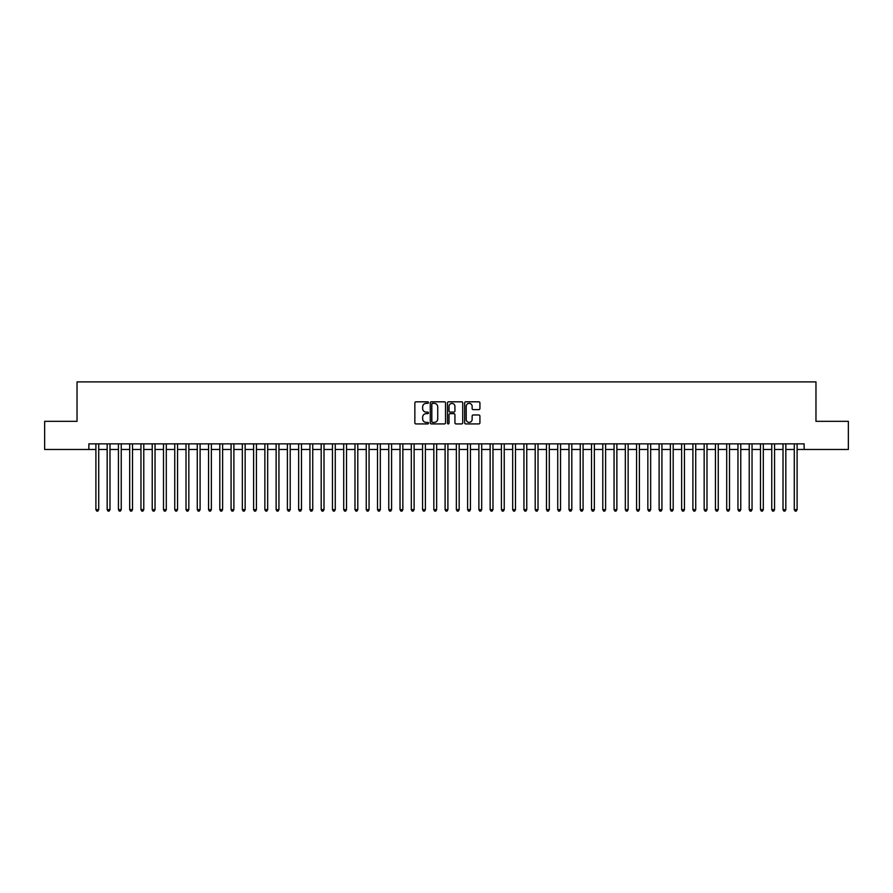 <?xml version="1.0" encoding="UTF-8"?>
<svg xmlns="http://www.w3.org/2000/svg" width="893" height="893" viewBox="0 0 893 893"><rect width="100%" height="100%" fill="white"/><g stroke="black" fill="none" stroke-linecap="round" stroke-linejoin="round"><path stroke-width="1.34" d="M428.473 402.598A0.77 0.77 0 0 0 427.702 401.817L415.959 401.817A1.105 1.105 0 0 0 414.854 402.922L414.854 422.824A1.105 1.105 0 0 0 415.959 423.929L427.702 423.929A0.77 0.77 0 0 0 428.473 423.159A0.77 0.77 0 0 0 427.702 422.389L426.184 422.389A3.539 3.539 0 0 1 422.646 418.85L422.646 417.187A3.539 3.539 0 0 1 426.184 413.649L427.702 413.649A0.77 0.77 0 0 0 428.473 412.879A0.77 0.77 0 0 0 427.702 412.097L426.184 412.097A3.539 3.539 0 0 1 422.646 408.57L422.646 406.907A3.539 3.539 0 0 1 426.184 403.368L427.702 403.368A0.77 0.77 0 0 0 428.473 402.598M478.815 409.619A1.105 1.105 0 0 0 479.921 408.514L479.921 402.922A1.105 1.105 0 0 0 478.815 401.817L465.766 401.817A1.105 1.105 0 0 0 464.661 402.922L464.661 422.824A1.105 1.105 0 0 0 465.766 423.929L478.815 423.929A1.105 1.105 0 0 0 479.921 422.824L479.921 416.082A1.105 1.105 0 0 0 478.815 414.977L473.234 414.977A1.105 1.105 0 0 0 472.129 416.082L472.129 419.431A2.958 2.958 0 0 1 469.171 422.389A2.958 2.958 0 0 1 466.213 419.431L466.213 406.326A2.958 2.958 0 0 1 469.171 403.368A2.958 2.958 0 0 1 472.129 406.326L472.129 408.514A1.105 1.105 0 0 0 473.234 409.619L478.815 409.619M88.865 449.48L44.65 449.48L44.65 421.329L77.032 421.329L77.032 381.903L815.968 381.903L815.968 421.329L848.35 421.329L848.35 449.48L804.135 449.48L804.135 443.854L88.865 443.854L88.865 449.48L95.897 449.48M445.529 402.922A1.105 1.105 0 0 0 444.424 401.817L431.375 401.817A1.105 1.105 0 0 0 430.27 402.922L430.27 422.824A1.105 1.105 0 0 0 431.375 423.929L444.424 423.929A1.105 1.105 0 0 0 445.529 422.824L445.529 402.922M448.576 401.817L461.625 401.817A1.105 1.105 0 0 1 462.73 402.922L462.73 422.824A1.105 1.105 0 0 1 461.625 423.929L456.033 423.929A1.105 1.105 0 0 1 454.928 422.824L454.928 414.754A1.105 1.105 0 0 0 453.823 413.649L450.117 413.649A1.105 1.105 0 0 0 449.012 414.754L449.012 423.159A0.77 0.77 0 0 1 448.241 423.929A0.77 0.77 0 0 1 447.471 423.159L447.471 402.922A1.105 1.105 0 0 1 448.576 401.817M98.721 449.48L107.171 449.48M109.984 449.48L118.434 449.48M121.247 449.48L129.697 449.48M132.51 449.48L140.96 449.48M143.773 449.48L152.223 449.48M155.036 449.48L163.486 449.48M166.299 449.48L174.749 449.48M177.562 449.48L186.012 449.48M188.836 449.48L197.275 449.48M200.099 449.48L208.549 449.48M211.362 449.48L219.812 449.48M222.625 449.48L231.075 449.48M233.888 449.48L242.338 449.48M245.151 449.48L253.601 449.48M256.414 449.48L264.864 449.48M267.677 449.48L276.127 449.48M278.94 449.48L287.39 449.48M290.214 449.48L298.653 449.48M301.477 449.48L309.927 449.48M312.74 449.48L321.19 449.48M324.003 449.48L332.453 449.48M335.266 449.48L343.716 449.48M346.529 449.48L354.979 449.48M357.792 449.48L366.242 449.48M369.055 449.48L377.505 449.48M380.318 449.48L388.768 449.48M391.592 449.48L400.031 449.48M402.855 449.48L411.305 449.48M414.118 449.48L422.568 449.48M425.381 449.48L433.831 449.48M436.644 449.48L445.094 449.48M447.906 449.48L456.356 449.48M459.169 449.48L467.619 449.48M470.432 449.48L478.882 449.48M481.695 449.48L490.145 449.48M492.969 449.48L501.408 449.48M504.232 449.48L512.682 449.48M515.495 449.48L523.945 449.48M526.758 449.48L535.208 449.48M538.021 449.48L546.471 449.48M549.284 449.48L557.734 449.48M560.547 449.48L568.997 449.48M571.81 449.48L580.26 449.48M583.073 449.48L591.523 449.48M594.347 449.48L602.786 449.48M605.61 449.48L614.06 449.48M616.873 449.48L625.323 449.48M628.136 449.48L636.586 449.48M639.399 449.48L647.849 449.48M650.662 449.48L659.112 449.48M661.925 449.48L670.375 449.48M673.188 449.48L681.638 449.48M684.451 449.48L692.901 449.48M695.725 449.48L704.164 449.48M706.988 449.48L715.438 449.48M718.251 449.48L726.701 449.48M729.514 449.48L737.964 449.48M740.777 449.48L749.227 449.48M752.04 449.48L760.49 449.48M763.303 449.48L771.753 449.48M774.566 449.48L783.016 449.48M785.829 449.48L794.279 449.48M797.103 449.48L804.135 449.48M432.592 403.368A0.77 0.77 0 0 0 431.821 404.138L431.821 421.608A0.77 0.77 0 0 0 432.592 422.389L434.199 422.389A3.539 3.539 0 0 0 437.737 418.85L437.737 406.907A3.539 3.539 0 0 0 434.199 403.368L432.592 403.368M454.928 406.382A2.958 2.958 0 0 0 451.97 403.424A2.958 2.958 0 0 0 449.012 406.382L449.012 410.992A1.105 1.105 0 0 0 450.117 412.097L453.823 412.097A1.105 1.105 0 0 0 454.928 410.992L454.928 406.382M98.721 443.854L98.721 509.635L95.897 509.635L95.897 443.854M98.721 509.635L97.873 511.097L96.745 511.097L95.897 509.635M109.984 443.854L109.984 509.635L107.171 509.635L107.171 443.854M109.984 509.635L109.136 511.097L108.008 511.097L107.171 509.635M121.247 443.854L121.247 509.635L118.434 509.635L118.434 443.854M121.247 509.635L120.399 511.097L119.271 511.097L118.434 509.635M132.51 443.854L132.51 509.635L129.697 509.635L129.697 443.854M132.51 509.635L131.662 511.097L130.534 511.097L129.697 509.635M143.773 443.854L143.773 509.635L140.96 509.635L140.96 443.854M143.773 509.635L142.925 511.097L141.808 511.097L140.96 509.635M155.036 443.854L155.036 509.635L152.223 509.635L152.223 443.854M155.036 509.635L154.199 511.097L153.071 511.097L152.223 509.635M166.299 443.854L166.299 509.635L163.486 509.635L163.486 443.854M166.299 509.635L165.462 511.097L164.334 511.097L163.486 509.635M177.562 443.854L177.562 509.635L174.749 509.635L174.749 443.854M177.562 509.635L176.725 511.097L175.597 511.097L174.749 509.635M188.836 443.854L188.836 509.635L186.012 509.635L186.012 443.854M188.836 509.635L187.988 511.097L186.86 511.097L186.012 509.635M200.099 443.854L200.099 509.635L197.275 509.635L197.275 443.854M200.099 509.635L199.251 511.097L198.123 511.097L197.275 509.635M211.362 443.854L211.362 509.635L208.549 509.635L208.549 443.854M211.362 509.635L210.514 511.097L209.386 511.097L208.549 509.635M222.625 443.854L222.625 509.635L219.812 509.635L219.812 443.854M222.625 509.635L221.777 511.097L220.649 511.097L219.812 509.635M233.888 443.854L233.888 509.635L231.075 509.635L231.075 443.854M233.888 509.635L233.04 511.097L231.912 511.097L231.075 509.635M245.151 443.854L245.151 509.635L242.338 509.635L242.338 443.854M245.151 509.635L244.302 511.097L243.186 511.097L242.338 509.635M256.414 443.854L256.414 509.635L253.601 509.635L253.601 443.854M256.414 509.635L255.577 511.097L254.449 511.097L253.601 509.635M267.677 443.854L267.677 509.635L264.864 509.635L264.864 443.854M267.677 509.635L266.84 511.097L265.712 511.097L264.864 509.635M278.94 443.854L278.94 509.635L276.127 509.635L276.127 443.854M278.94 509.635L278.103 511.097L276.975 511.097L276.127 509.635M290.214 443.854L290.214 509.635L287.39 509.635L287.39 443.854M290.214 509.635L289.365 511.097L288.238 511.097L287.39 509.635M301.477 443.854L301.477 509.635L298.653 509.635L298.653 443.854M301.477 509.635L300.628 511.097L299.501 511.097L298.653 509.635M312.74 443.854L312.74 509.635L309.927 509.635L309.927 443.854M312.74 509.635L311.891 511.097L310.764 511.097L309.927 509.635M324.003 443.854L324.003 509.635L321.19 509.635L321.19 443.854M324.003 509.635L323.154 511.097L322.027 511.097L321.19 509.635M335.266 443.854L335.266 509.635L332.453 509.635L332.453 443.854M335.266 509.635L334.417 511.097L333.29 511.097L332.453 509.635M346.529 443.854L346.529 509.635L343.716 509.635L343.716 443.854M346.529 509.635L345.68 511.097L344.564 511.097L343.716 509.635M357.792 443.854L357.792 509.635L354.979 509.635L354.979 443.854M357.792 509.635L356.954 511.097L355.827 511.097L354.979 509.635M369.055 443.854L369.055 509.635L366.242 509.635L366.242 443.854M369.055 509.635L368.217 511.097L367.09 511.097L366.242 509.635M380.318 443.854L380.318 509.635L377.505 509.635L377.505 443.854M380.318 509.635L379.48 511.097L378.353 511.097L377.505 509.635M391.592 443.854L391.592 509.635L388.768 509.635L388.768 443.854M391.592 509.635L390.743 511.097L389.616 511.097L388.768 509.635M402.855 443.854L402.855 509.635L400.031 509.635L400.031 443.854M402.855 509.635L402.006 511.097L400.879 511.097L400.031 509.635M414.118 443.854L414.118 509.635L411.305 509.635L411.305 443.854M414.118 509.635L413.269 511.097L412.142 511.097L411.305 509.635M425.381 443.854L425.381 509.635L422.568 509.635L422.568 443.854M425.381 509.635L424.532 511.097L423.405 511.097L422.568 509.635M436.644 443.854L436.644 509.635L433.831 509.635L433.831 443.854M436.644 509.635L435.795 511.097L434.668 511.097L433.831 509.635M447.906 443.854L447.906 509.635L445.094 509.635L445.094 443.854M447.906 509.635L447.058 511.097L445.942 511.097L445.094 509.635M459.169 443.854L459.169 509.635L456.356 509.635L456.356 443.854M459.169 509.635L458.332 511.097L457.205 511.097L456.356 509.635M470.432 443.854L470.432 509.635L467.619 509.635L467.619 443.854M470.432 509.635L469.595 511.097L468.468 511.097L467.619 509.635M481.695 443.854L481.695 509.635L478.882 509.635L478.882 443.854M481.695 509.635L480.858 511.097L479.731 511.097L478.882 509.635M492.969 443.854L492.969 509.635L490.145 509.635L490.145 443.854M492.969 509.635L492.121 511.097L490.994 511.097L490.145 509.635M504.232 443.854L504.232 509.635L501.408 509.635L501.408 443.854M504.232 509.635L503.384 511.097L502.257 511.097L501.408 509.635M515.495 443.854L515.495 509.635L512.682 509.635L512.682 443.854M515.495 509.635L514.647 511.097L513.52 511.097L512.682 509.635M526.758 443.854L526.758 509.635L523.945 509.635L523.945 443.854M526.758 509.635L525.91 511.097L524.783 511.097L523.945 509.635M538.021 443.854L538.021 509.635L535.208 509.635L535.208 443.854M538.021 509.635L537.173 511.097L536.046 511.097L535.208 509.635M549.284 443.854L549.284 509.635L546.471 509.635L546.471 443.854M549.284 509.635L548.436 511.097L547.32 511.097L546.471 509.635M560.547 443.854L560.547 509.635L557.734 509.635L557.734 443.854M560.547 509.635L559.71 511.097L558.583 511.097L557.734 509.635M571.81 443.854L571.81 509.635L568.997 509.635L568.997 443.854M571.81 509.635L570.973 511.097L569.846 511.097L568.997 509.635M583.073 443.854L583.073 509.635L580.26 509.635L580.26 443.854M583.073 509.635L582.236 511.097L581.109 511.097L580.26 509.635M594.347 443.854L594.347 509.635L591.523 509.635L591.523 443.854M594.347 509.635L593.499 511.097L592.372 511.097L591.523 509.635M605.61 443.854L605.61 509.635L602.786 509.635L602.786 443.854M605.61 509.635L604.762 511.097L603.635 511.097L602.786 509.635M616.873 443.854L616.873 509.635L614.06 509.635L614.06 443.854M616.873 509.635L616.025 511.097L614.897 511.097L614.06 509.635M628.136 443.854L628.136 509.635L625.323 509.635L625.323 443.854M628.136 509.635L627.288 511.097L626.16 511.097L625.323 509.635M639.399 443.854L639.399 509.635L636.586 509.635L636.586 443.854M639.399 509.635L638.551 511.097L637.423 511.097L636.586 509.635M650.662 443.854L650.662 509.635L647.849 509.635L647.849 443.854M650.662 509.635L649.814 511.097L648.698 511.097L647.849 509.635M661.925 443.854L661.925 509.635L659.112 509.635L659.112 443.854M661.925 509.635L661.088 511.097L659.96 511.097L659.112 509.635M673.188 443.854L673.188 509.635L670.375 509.635L670.375 443.854M673.188 509.635L672.351 511.097L671.223 511.097L670.375 509.635M684.451 443.854L684.451 509.635L681.638 509.635L681.638 443.854M684.451 509.635L683.614 511.097L682.486 511.097L681.638 509.635M695.725 443.854L695.725 509.635L692.901 509.635L692.901 443.854M695.725 509.635L694.877 511.097L693.749 511.097L692.901 509.635M706.988 443.854L706.988 509.635L704.164 509.635L704.164 443.854M706.988 509.635L706.14 511.097L705.012 511.097L704.164 509.635M718.251 443.854L718.251 509.635L715.438 509.635L715.438 443.854M718.251 509.635L717.403 511.097L716.275 511.097L715.438 509.635M729.514 443.854L729.514 509.635L726.701 509.635L726.701 443.854M729.514 509.635L728.666 511.097L727.538 511.097L726.701 509.635M740.777 443.854L740.777 509.635L737.964 509.635L737.964 443.854M740.777 509.635L739.929 511.097L738.801 511.097L737.964 509.635M752.04 443.854L752.04 509.635L749.227 509.635L749.227 443.854M752.04 509.635L751.192 511.097L750.075 511.097L749.227 509.635M763.303 443.854L763.303 509.635L760.49 509.635L760.49 443.854M763.303 509.635L762.466 511.097L761.338 511.097L760.49 509.635M774.566 443.854L774.566 509.635L771.753 509.635L771.753 443.854M774.566 509.635L773.729 511.097L772.601 511.097L771.753 509.635M785.829 443.854L785.829 509.635L783.016 509.635L783.016 443.854M785.829 509.635L784.992 511.097L783.864 511.097L783.016 509.635M797.103 443.854L797.103 509.635L794.279 509.635L794.279 443.854M797.103 509.635L796.255 511.097L795.127 511.097L794.279 509.635"/></g></svg>
